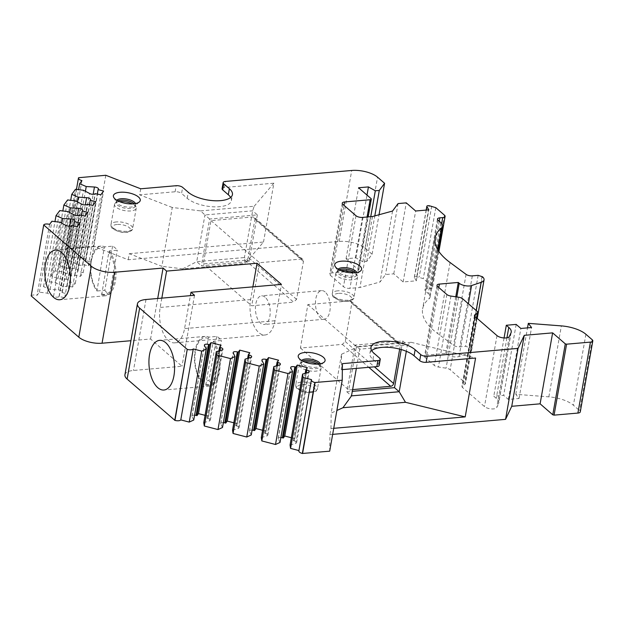 <?xml version="1.0" encoding="UTF-8"?>
<svg xmlns="http://www.w3.org/2000/svg" width="624" height="624" viewBox="0 0 624 624"><rect width="100%" height="100%" fill="white"/><g stroke="black" fill="none" stroke-linecap="round" stroke-linejoin="round"><path stroke-width="0.47" stroke-dasharray="3.12 2.34" d="M401.232 349.518L402.745 340.938L355.056 345.08L346.819 391.81L352.31 391.334M351.796 303.334L351.211 301.369L349.775 300.94L307.85 304.582L300.425 348.028L342.35 344.386L345.267 341.562L351.796 303.334L400.335 345.407L399.68 349.097M352.615 389.602L348.761 389.938L356.398 346.663L398.323 343.028A2.878 2.192 130.9 0 1 399.75 343.45A2.878 2.192 130.9 0 1 400.335 345.407M478.148 275.356L465.637 346.32L469.958 347.708A12.464 4.984 -170 0 1 471.541 350.805A12.464 4.984 -170 0 1 468.655 353.285L459.069 356.515A7.667 3.065 -170 0 1 446.714 354.221L445.778 353.41L426.871 355.056A4.797 1.919 10 0 0 424.492 356.257A4.797 1.919 10 0 0 425.1 357.443L434.335 365.446A4.797 1.919 10 0 0 438.422 367.029L446.074 368.176A4.797 1.919 -170 0 1 450.161 369.759L464.81 382.457A4.797 1.919 -170 0 1 465.418 383.643A4.797 1.919 -170 0 1 464.779 384.392L462.579 385.616A4.797 1.919 10 0 0 461.939 386.365A4.797 1.919 10 0 0 462.556 387.559L484.481 406.567A6.708 2.683 10 0 0 491.353 408.915A6.708 2.683 10 0 0 496.751 407.511L498.451 403.923A19.196 7.683 10 0 0 498.709 403.12A19.196 7.683 10 0 0 496.267 398.362L493.795 396.217L503.662 395.359L508.349 399.422L519.043 398.494L515.798 394.306L548.855 396.856A23.969 9.594 -170 0 1 573.394 405.233L579.68 410.678A4.797 1.919 -170 0 1 580.289 411.871M445.778 353.41L455.762 296.79M31.2 295.909L31.262 295.823A4.797 1.919 -170 0 1 37.073 295.324L39.382 292.196L47.377 293.163L53.555 296.416A3.354 1.342 -170 0 0 58.999 296.579L64.724 297.664L67.47 293.943L61.994 292.523L62.244 292.188A3.354 1.342 -170 0 0 62.353 291.938A3.354 1.342 -170 0 0 58.344 289.926L50.123 289.442L43.508 286.619L47.252 281.549L55.24 282.516L61.417 285.769A3.354 1.342 -170 0 0 66.862 285.932L72.595 287.017L75.34 283.296L69.857 281.876L70.106 281.541A3.354 1.342 -170 0 0 70.216 281.291A3.354 1.342 -170 0 0 66.214 279.279L57.993 278.795L51.371 275.964L55.115 270.902L63.11 271.869L69.28 275.122A3.354 1.342 -170 0 0 74.732 275.285L80.457 276.37L83.203 272.649L77.727 271.229L77.977 270.894A3.354 1.342 -170 0 0 78.086 270.644A3.354 1.342 -170 0 0 74.077 268.632L65.855 268.148L59.241 265.317L62.985 260.255L70.972 261.222L77.15 264.475A3.354 1.342 -170 0 0 82.594 264.638L88.319 265.723L91.065 262.002L85.589 260.582L85.839 260.247A3.354 1.342 -170 0 0 85.948 259.997A3.354 1.342 -170 0 0 81.947 257.985L73.718 257.501L67.103 254.67L69.412 251.55A4.797 1.919 -170 0 1 65.941 249.023A4.797 1.919 -170 0 1 66.097 248.672L93.288 246.23L128.209 259.748L339.214 241.426A19.172 7.675 -170 0 1 365.04 248.134L372.076 254.233L366.779 261.401L362.817 261.745L355.922 257.876L346.055 258.726L358.792 270.098L357.607 270.699L332.116 272.914A4.797 1.919 10 0 0 329.737 274.115A4.797 1.919 10 0 0 330.346 275.301L343.481 286.689A4.797 1.919 10 0 0 349.939 288.366L359.954 287.492L380.032 282.009L385.546 274.537L393.767 273.819L403.151 281.954L416.302 280.816L414.398 277.555A2.395 0.959 -170 0 1 414.328 277.235A2.395 0.959 -170 0 1 416.707 276.682L423.29 278.632L431.972 286.166A4.797 1.919 -170 0 1 432.58 287.352A4.797 1.919 -170 0 1 430.209 288.553L427.331 288.803A4.797 1.919 10 0 0 424.952 290.004A4.797 1.919 10 0 0 425.568 291.19L428.267 293.537A14.383 5.756 -170 0 1 430.1 297.102A14.383 5.756 -170 0 1 429.031 298.787A86.291 34.523 10 0 0 422.62 308.903A86.291 34.523 10 0 0 437.564 333.473L453.57 345.322A4.797 1.919 10 0 0 459.81 346.827L465.637 346.32M332.662 434.366L329.909 434.608L329.698 451.175M290.059 445.045L295.776 443.352L308.287 372.395M291.353 437.728L294.809 438.625L293.311 440.653L294.224 440.887A3.354 1.342 -170 0 1 296.65 442.658A3.354 1.342 -170 0 1 295.776 443.352M280.02 442.439L278.242 438.805A3.354 1.342 -170 0 1 278.171 438.407A3.354 1.342 -170 0 1 280.878 437.564M261.3 437.58L267.017 435.887L279.529 364.931M262.595 430.264L266.042 431.161L264.545 433.189L265.457 433.423A3.354 1.342 -170 0 1 267.891 435.185A3.354 1.342 -170 0 1 267.017 435.887M251.254 434.975L249.475 431.332A3.354 1.342 -170 0 1 249.413 430.942A3.354 1.342 -170 0 1 252.119 430.1M232.541 430.115L238.259 428.423L250.77 357.458M233.828 422.791L237.284 423.688L235.786 425.716L236.699 425.958A3.354 1.342 -170 0 1 239.132 427.721A3.354 1.342 -170 0 1 238.259 428.423M222.495 427.502L220.717 423.868A3.354 1.342 -170 0 1 220.646 423.478A3.354 1.342 -170 0 1 223.353 422.627M203.775 422.643L209.492 420.95L222.004 349.994M205.07 415.327L208.525 416.224L207.028 418.252L207.94 418.486A3.354 1.342 -170 0 1 210.366 420.256A3.354 1.342 -170 0 1 209.492 420.95M193.736 420.038L191.958 416.403A3.354 1.342 -170 0 1 191.888 416.005A3.354 1.342 -170 0 1 194.594 415.163M124.925 374.79A17.261 6.903 -170 0 1 133.481 370.461L181.99 366.249L150.563 339.004L130.939 340.712M311.532 379.634L299.021 450.598M342.42 363.644L341.351 369.704L341.546 354.237L331.172 413.08L336.874 410.483M342.35 369.619L341.351 369.704M333.731 428.306L330.977 428.548L329.909 434.608M49.592 224.359L37.073 295.324M39.382 292.196L51.901 221.239M43.508 286.619L54.967 221.606M47.252 281.549L59.764 210.592M51.371 275.964L62.837 210.959M55.115 270.902L67.626 199.937M59.241 265.317L70.699 200.312M62.985 260.255L75.496 189.29M67.103 254.67L78.569 189.665M81.923 180.586L69.412 251.55M140.72 188.791L139.651 194.852L175.118 191.771A4.797 1.919 -170 0 1 181.576 193.448L182.645 187.387M257.33 214.882L249.093 261.612L201.404 265.754L209.641 219.024L257.33 214.882L252.642 210.818L204.953 214.952L200.585 210.896L172.255 207.472L161.873 266.315L129.277 253.695L128.209 259.748M129.277 253.695L263.507 242.034L245.255 263.406L244.397 257.54L196.716 261.682L182.746 268.835L245.255 263.406M222.074 188.69A4.797 1.919 -170 0 1 224.453 187.489L273.881 183.191L263.507 242.034M194.501 295.292L181.99 366.249M161.827 298.132L160.181 307.445A24.929 12.691 -95 0 0 174.533 342.849A24.929 12.691 -95 0 0 184.571 328.591L190.382 295.651M157.708 298.49L150.563 339.004M78.671 177.629L66.16 248.586M105.799 175.274L93.288 246.23M172.255 207.472L139.651 194.852M200.585 210.896L254.202 206.24L252.642 210.818L244.397 257.54L249.093 261.612M182.746 268.835L161.873 266.315M209.641 219.024L204.953 214.952L196.716 261.682L201.404 265.754M273.881 183.191L254.202 206.24M230.654 197.457A23.969 9.594 -170 0 1 231.364 200.702A23.969 9.594 -170 0 1 213.018 206.786A23.969 9.594 -170 0 1 187.208 198.323L181.576 193.448M70.972 261.222L83.483 190.258M73.718 257.501L85.402 191.272M85.589 260.582L97.352 193.861M91.065 262.002L103.584 191.045M88.319 265.723L100.831 194.766M82.844 264.303L95.355 193.339M63.11 271.869L75.621 200.905M65.855 268.148L77.532 201.919M77.727 271.229L89.489 204.508M83.203 272.649L95.714 201.692M80.457 276.37L92.968 205.413M74.981 274.95L87.493 203.986M55.24 282.516L67.759 211.552M57.993 278.795L69.67 212.566M69.857 281.876L81.627 215.155M75.34 283.296L87.851 212.339M72.595 287.017L85.106 216.06M67.111 285.597L79.622 214.633M47.377 293.163L59.888 222.199M50.123 289.442L61.799 223.213M61.994 292.523L73.757 225.802M67.47 293.943L79.981 222.986M64.724 297.664L77.236 226.707M59.249 296.244L71.76 225.28M340.907 270.551A11.029 4.415 10 0 0 336.391 272.236A11.029 4.415 10 0 0 335.852 273.265A11.029 4.415 10 0 0 345.946 279.529A11.029 4.415 10 0 0 357.568 277.095A11.029 4.415 10 0 0 357.412 275.941A11.029 4.415 10 0 0 353.746 272.813M119.582 201.638A11.029 4.415 10 0 0 115.066 203.323A11.029 4.415 10 0 0 114.527 204.352A11.029 4.415 10 0 0 124.621 210.616A11.029 4.415 10 0 0 136.243 208.182A11.029 4.415 10 0 0 136.087 207.028A11.029 4.415 10 0 0 132.421 203.9M252.868 286.868L250.622 299.59A24.929 12.691 -95 0 0 264.974 334.994A24.929 12.691 -95 0 0 275.012 320.736L281.424 284.388M330.977 428.548L331.172 413.08M402.745 340.938L407.433 345.002L411.161 342.303L357.544 346.96L359.744 349.144L407.433 345.002L406.325 351.289M355.056 345.08L359.744 349.144L356.351 368.402M341.546 354.237L357.544 346.96M411.161 342.303L475.582 358.043M371.686 350.594A23.969 9.594 -170 0 0 369.907 353.402A23.969 9.594 -170 0 0 372.957 359.354L378.589 364.229A4.797 1.919 -170 0 1 379.197 365.422M346.819 391.81L351.507 395.873M294.809 438.625L307.32 367.669M293.311 440.653L305.183 373.316M266.042 431.161L278.554 360.196M264.545 433.189L276.416 365.851M237.284 423.688L249.795 352.732M235.786 425.716L247.658 358.379M208.525 416.224L221.036 345.267M207.028 418.252L218.899 350.914M317.234 364.112A11.029 4.415 -170 0 1 320.9 367.24A11.029 4.415 -170 0 1 321.056 368.402A11.029 4.415 -170 0 1 315.588 371.163A11.029 4.415 -170 0 1 304.403 369.416A11.029 4.415 -170 0 1 299.341 364.572A11.029 4.415 -170 0 1 299.879 363.535A11.029 4.415 -170 0 1 304.395 361.85M372.076 254.233L379.041 214.742M366.779 261.401L374.806 215.896M362.817 261.745L370.757 216.684M355.922 257.876L366.998 195.078M346.055 258.726L358.566 187.769M398.057 203.58L385.546 274.537M393.767 273.819L406.279 202.862M403.151 281.954L415.662 210.998M416.302 280.816L428.813 209.851M516.173 324.402L503.662 395.359M508.349 399.422L520.868 328.466M519.043 398.494L531.554 327.538M515.798 394.306L527.514 327.889M372.466 216.536L359.954 287.492M392.543 211.045L380.032 282.009M504.067 337.966L493.795 396.217M265.106 297.18A14.383 7.324 -95 0 0 261.573 295.831A14.383 7.324 -95 0 0 255.528 310.799A14.383 7.324 -95 0 0 264.061 324.488A14.383 7.324 -95 0 0 270.2 312.975A14.383 7.324 -95 0 0 265.106 297.18M245.287 260.239L203.354 263.874L210.982 220.607L252.915 216.965A2.878 2.192 -49.1 0 1 254.342 217.394A2.878 2.192 -49.1 0 1 254.92 219.352L248.212 257.423A2.878 2.192 -49.1 0 1 245.287 260.239L293.631 302.149L251.698 305.783L203.354 263.874M109.403 250.91A24.929 12.691 85 0 1 115.362 281.533A24.929 12.691 85 0 1 105.323 295.792A24.929 12.691 85 0 1 101.618 295.074L108.841 252.268L109.403 250.91L117.296 250.224A24.929 12.691 -95 0 0 112.601 246.16L104.715 246.847L104.146 248.196L96.931 291.002A24.929 12.691 85 0 1 90.527 263.749A24.929 12.691 85 0 1 101.01 246.121A24.929 12.691 85 0 1 104.715 246.847M112.601 246.16L104.816 290.316L96.931 291.002M104.816 290.316A24.929 12.691 -95 0 0 109.512 294.388L101.618 295.074M109.512 294.388L117.296 250.224M213.541 341.188A24.929 12.691 85 0 1 219.492 371.803A24.929 12.691 85 0 1 209.453 386.069A24.929 12.691 85 0 1 205.748 385.343L212.971 342.537L213.541 341.188L221.426 340.501A24.929 12.691 -95 0 0 216.739 336.437L208.845 337.116L208.283 338.473L201.061 381.28A24.929 12.691 85 0 1 194.657 354.019A24.929 12.691 85 0 1 205.14 336.398A24.929 12.691 85 0 1 208.845 337.116M216.739 336.437L208.954 380.593L201.061 381.28M208.954 380.593A24.929 12.691 -95 0 0 213.642 384.657L205.748 385.343M213.642 384.657L221.426 340.501M325.127 291.97A14.383 7.324 -95 0 0 321.594 290.62A14.383 7.324 -95 0 0 315.549 305.581A14.383 7.324 -95 0 0 324.082 319.277A14.383 7.324 -95 0 0 330.221 307.765A14.383 7.324 -95 0 0 325.127 291.97M307.85 304.582L356.398 346.663M300.425 348.028L348.761 389.938M210.982 220.607L259.529 262.696L301.462 259.054L302.882 259.475L303.459 261.425L296.564 299.348L293.631 302.149M259.529 262.696L251.698 305.783M438.781 287.492L426.871 355.056M585.905 334.277L573.394 405.233M548.855 396.856L561.366 325.892M175.118 191.771L176.186 185.71M339.214 241.426L351.725 170.469M224.453 187.489L225.521 181.428M43.774 224.866L31.262 295.823M78.608 177.715L66.097 248.672M187.208 198.323L188.276 192.27M81.947 257.985L93.171 194.29M85.839 260.247L98.35 189.283M82.594 264.638L95.105 193.682M77.15 264.475L89.661 193.518M74.077 268.632L85.309 204.937M77.977 270.894L90.488 199.93M74.732 275.285L87.243 204.329M69.28 275.122L81.791 204.165M66.214 279.279L77.446 215.584M70.106 281.541L82.618 210.577M66.862 285.932L79.373 214.976M61.417 285.769L73.928 214.812M58.344 289.926L69.576 226.231M62.244 292.188L74.755 221.224M58.999 296.579L71.51 225.623M53.555 296.416L66.066 225.459M338.364 293.389A9.11 3.643 10 0 0 338.278 299.77A9.11 3.643 10 0 0 351.811 298.592A9.11 3.643 10 0 0 338.364 293.389M337.732 290.846A11.029 4.415 10 0 0 332.264 293.608A11.029 4.415 10 0 0 342.358 299.863A11.029 4.415 10 0 0 353.98 297.437A11.029 4.415 10 0 0 348.917 292.594A11.029 4.415 10 0 0 337.732 290.846M338.122 269.17A9.851 3.939 10 0 0 337.857 271.401A9.851 3.939 10 0 0 346.616 275.722A9.851 3.939 10 0 0 356.32 274.661A9.851 3.939 10 0 0 356.834 272.47M339.206 269.771A9.781 3.916 10 0 0 337.904 270.621A9.781 3.916 10 0 0 346.375 277.087A9.781 3.916 10 0 0 356.546 273.913A9.781 3.916 10 0 0 355.61 272.665M117.039 224.476A9.11 3.643 10 0 0 116.953 230.857A9.11 3.643 10 0 0 130.486 229.679A9.11 3.643 10 0 0 117.039 224.476M116.399 221.933A11.029 4.415 10 0 0 110.939 224.695A11.029 4.415 10 0 0 121.033 230.95A11.029 4.415 10 0 0 132.655 228.524A11.029 4.415 10 0 0 127.592 223.681A11.029 4.415 10 0 0 116.399 221.933M116.797 200.257A9.851 3.939 10 0 0 116.532 202.488A9.851 3.939 10 0 0 125.291 206.809A9.851 3.939 10 0 0 134.995 205.748A9.851 3.939 10 0 0 135.509 203.557M117.881 200.858A9.781 3.916 10 0 0 116.579 201.708A9.781 3.916 10 0 0 125.05 208.174A9.781 3.916 10 0 0 135.221 205A9.781 3.916 10 0 0 134.285 203.752M250.622 299.59L160.181 307.445M275.012 320.736L184.571 328.591M145.993 299.504L133.481 370.461M372.957 359.354L374.026 353.293M378.589 364.229L379.657 358.176M278.242 438.805L290.753 367.84M294.224 440.887L306.189 373.019M249.475 431.332L261.986 360.376M265.457 433.423L277.43 365.547M220.717 423.868L233.228 352.911M236.699 425.958L248.664 358.082M191.958 416.403L204.469 345.439M207.94 418.486L219.905 350.618M310.76 392.418A9.11 3.643 -170 0 1 297.313 387.208A9.11 3.643 -170 0 1 310.846 386.03A9.11 3.643 -170 0 1 310.76 392.418M312.008 391.498A11.029 4.415 -170 0 1 300.815 389.75A11.029 4.415 -170 0 1 295.753 384.907A11.029 4.415 -170 0 1 307.375 382.481A11.029 4.415 -170 0 1 317.468 388.736A11.029 4.415 -170 0 1 312.008 391.498M319.098 363.964A9.781 3.916 -170 0 1 320.034 365.212A9.781 3.916 -170 0 1 315.323 368.69A9.781 3.916 -170 0 1 304.403 366.694A9.781 3.916 -170 0 1 301.392 361.92A9.781 3.916 -170 0 1 302.695 361.07M320.323 363.769A9.851 3.939 -170 0 1 319.808 365.96A9.851 3.939 -170 0 1 315.604 367.325A9.851 3.939 -170 0 1 301.345 362.7A9.851 3.939 -170 0 1 301.61 360.469M365.04 248.134L377.551 177.177M370.999 198.549L358.488 269.506L358.792 270.091L357.607 270.691L332.116 272.914L344.027 205.358M414.398 277.555L426.301 210.07M416.707 276.682L429.218 205.717M431.714 206.092L419.203 277.048M482.024 276.362L469.513 347.326M469.958 347.708L482.469 276.752M468.655 353.285L476.19 310.518M459.069 356.515L468.374 303.74M446.714 354.221L456.815 296.954M367.068 217.004L357.607 270.691M342.865 204.344L330.346 275.301M355.992 215.732L343.481 286.689M362.45 217.409L349.939 288.366M435.802 207.675L423.29 278.632M444.483 215.202L431.972 286.166M441.683 223.486L430.209 288.553M439.241 221.247L427.331 288.803M438.079 220.233L425.568 291.19M440.778 222.573L428.267 293.537M437.697 249.639L429.031 298.787M450.076 262.517L437.564 333.473M466.081 274.365L453.57 345.322M472.321 275.863L459.81 346.827M437.611 286.486L425.1 357.443M446.846 294.489L434.335 365.446M450.934 296.072L438.422 367.029M458.585 297.211L446.074 368.176M462.673 298.795L450.161 369.759M477.321 311.493L464.81 382.457M476.518 317.858L464.779 384.392M474.794 316.329L462.579 385.616M475.067 316.602L462.556 387.559M496.993 335.611L484.481 406.567M509.27 336.554L496.751 407.511M510.962 332.966L498.451 403.923M506.938 337.834L496.267 398.362M592.192 339.721L579.68 410.678M104.146 248.196A23.494 11.957 -95 0 0 91.346 261.027A23.494 11.957 -95 0 0 96.829 289.708M101.517 293.779A23.494 11.957 -95 0 0 114.325 280.948A23.494 11.957 -95 0 0 108.841 252.268M205.655 384.049A23.494 11.957 -95 0 0 218.462 371.225A23.494 11.957 -95 0 0 212.971 342.537M208.283 338.473A23.494 11.957 -95 0 0 195.476 351.296A23.494 11.957 -95 0 0 200.967 379.985M342.35 344.386L368.807 367.318M345.267 341.562L374.416 366.834M349.775 300.94L398.323 343.028M296.564 299.348L248.212 257.423M303.459 261.425L254.92 219.352M301.462 259.054L252.915 216.965M76.448 189.407L65.941 249.023M231.364 200.702L232.432 194.641M85.948 259.997L98.459 189.041M78.086 270.644L90.597 199.688M70.216 281.291L82.727 210.335M62.353 291.938L74.864 220.982M335.852 273.265L332.264 293.608C332.381 295.69 332.803 296.86 333.512 297.125L335.205 298.498L342.186 301.002C350.766 302.671 354.752 298.412 353.98 297.437L357.568 277.095M357.412 275.941L356.546 273.913L356.32 274.661L360.656 270.863M336.391 272.236L337.904 270.621L337.857 271.401L335.088 266.354M114.527 204.352L110.939 224.695C111.056 226.777 111.478 227.947 112.187 228.212L113.88 229.585L120.861 232.089C129.441 233.758 133.427 229.499 132.655 228.524L136.243 208.182M136.087 207.028L135.221 205L134.995 205.748L139.331 201.95M115.066 203.323L116.579 201.708L116.532 202.488L113.755 197.441M264.974 334.994L174.533 342.849M369.907 353.402L370.976 347.35M278.171 438.407L290.683 367.45M296.65 442.658L309.161 371.693M249.413 430.942L261.924 359.978M267.891 435.185L280.402 364.229M220.646 423.478L233.165 352.513M239.132 427.721L251.644 356.764M191.888 416.005L204.399 345.049M210.366 420.256L222.877 349.292M299.341 364.572L295.753 384.907C295.87 386.989 296.291 388.167 297.001 388.432L298.693 389.797C303.475 392.137 307.648 393.073 311.236 392.597C318.802 390.499 314.948 391.989 317.468 388.736L321.056 368.402M298.568 357.653L301.345 362.7L301.392 361.92L299.879 363.535M324.145 362.162L319.808 365.96L320.034 365.212L320.9 367.24M414.328 277.235L426.169 210.085M471.541 350.805L477.243 318.482M358.792 270.091L368.168 216.91M342.248 203.151L329.737 274.115M438.898 251.527L432.58 287.352M437.463 219.047L424.952 290.004M438.298 250.614L430.1 297.102M435.131 237.939L422.62 308.903M437.003 285.293L424.492 356.257M476.947 318.232L465.418 383.643M474.451 315.409L461.939 386.365M511.22 332.163L498.709 403.12M101.01 246.121L55.458 250.076M105.323 295.792L59.771 299.746M205.14 336.398L159.588 340.353M209.453 386.069L163.901 390.023M321.594 290.62L261.573 295.831M324.082 319.277L264.061 324.488M351.211 301.369L399.75 343.45M302.882 259.475L254.342 217.394"/><path stroke-width="0.94" d="M352.31 391.334L394.501 387.668L401.232 349.518M399.68 349.097L393.619 383.487A2.878 2.192 130.9 0 1 390.694 386.295L352.615 389.602M455.762 296.79L458.289 282.454L459.225 283.265A7.667 3.065 -170 0 0 471.58 285.558L481.166 282.329A12.464 4.984 -170 0 0 484.052 279.841A12.464 4.984 -170 0 0 482.469 276.752L478.148 275.356L472.321 275.863A4.797 1.919 -170 0 1 466.081 274.365L450.076 262.517A86.291 34.523 -170 0 1 435.131 237.939A86.291 34.523 -170 0 1 441.542 227.83L437.697 249.639M336.874 410.483L342.958 407.722L405.467 402.293L465.208 416.894L475.582 358.043L426.153 362.341L427.222 356.281L518.068 348.395L524.254 335.33L552.622 332.865L565.289 343.847L566.584 344.183L590.421 342.108A4.797 1.919 -170 0 0 592.8 340.907A4.797 1.919 -170 0 0 592.192 339.721L585.905 334.277A23.969 9.594 -170 0 0 561.366 325.892L528.31 323.349L531.554 327.538L520.868 328.466L516.173 324.402L506.306 325.26L508.778 327.397A19.196 7.683 -170 0 1 511.22 332.163A19.196 7.683 -170 0 1 510.962 332.966L509.27 336.554A6.708 2.683 -170 0 1 503.864 337.951A6.708 2.683 -170 0 1 496.993 335.611L475.067 316.602A4.797 1.919 -170 0 1 474.451 315.409A4.797 1.919 -170 0 1 475.09 314.66L477.298 313.435A4.797 1.919 -170 0 0 477.929 312.686A4.797 1.919 -170 0 0 477.321 311.493L462.673 298.795A4.797 1.919 -170 0 0 458.585 297.211L450.934 296.072A4.797 1.919 -170 0 1 446.846 294.489L437.611 286.486A4.797 1.919 -170 0 1 437.003 285.293A4.797 1.919 -170 0 1 439.382 284.092L458.289 282.454M592.8 340.907L580.289 411.871A4.797 1.919 -170 0 1 577.91 413.072L554.065 415.139L552.778 414.804L554.073 415.139L566.584 344.183M518.068 348.395L505.557 419.351L511.742 406.286L540.111 403.822L552.778 414.804L565.289 343.847M505.557 419.351L332.662 434.366M311.376 379.993A4.797 1.919 -170 0 0 314.847 382.512L342.217 380.219L329.698 451.175L302.336 453.469A4.797 1.919 -170 0 1 298.865 450.949L311.376 379.993A4.797 1.919 -170 0 1 311.532 379.634L303.092 377.442L290.581 448.406L290.059 445.045L302.578 374.088L303.092 377.442M298.935 450.575L290.581 448.406M291.353 437.728L284.762 436.02L283.265 438.048L282.352 437.806L294.863 366.85A3.354 1.342 -170 0 0 290.683 367.45A3.354 1.342 -170 0 0 290.753 367.84L292.531 371.483L288.015 373.534L274.334 369.977L261.823 440.934L261.3 437.58L273.811 366.623L274.334 369.977M280.878 437.564A3.354 1.342 -170 0 1 282.352 437.806M292.531 371.483L280.02 442.439L275.504 444.491L261.823 440.934M262.595 430.264L256.004 428.548L254.506 430.576L253.594 430.342L266.105 359.385A3.354 1.342 -170 0 0 261.924 359.978A3.354 1.342 -170 0 0 261.986 360.376L263.773 364.01L259.256 366.062L245.567 362.513L233.056 433.469L232.541 430.115L245.053 359.151L245.567 362.513M252.119 430.1A3.354 1.342 -170 0 1 253.594 430.342M263.773 364.01L251.254 434.975L246.745 437.026L233.056 433.469M233.828 422.791L227.237 421.083L225.74 423.111L224.827 422.877L237.338 351.913A3.354 1.342 -170 0 0 233.165 352.513A3.354 1.342 -170 0 0 233.228 352.911L235.006 356.546L230.498 358.597L216.809 355.04L204.298 426.005L203.775 422.643L216.294 351.686L216.809 355.04M223.353 422.627A3.354 1.342 -170 0 1 224.827 422.877M235.006 356.546L222.495 427.502L217.987 429.554L204.298 426.005M205.07 415.327L198.479 413.618L196.981 415.646L196.069 415.405L208.58 344.448A3.354 1.342 -170 0 0 204.399 345.049A3.354 1.342 -170 0 0 204.469 345.439L206.248 349.081L201.731 351.133L193.292 348.941A4.797 1.919 -170 0 1 187.239 349.378L139.636 308.108A17.261 6.903 -170 0 1 137.436 303.826A17.261 6.903 -170 0 1 145.993 299.504L194.501 295.292L190.983 292.243L281.424 284.388L257.033 263.242L166.592 271.097L163.075 268.047L114.566 272.259A17.261 6.903 -170 0 1 91.322 266.222L78.811 337.186L31.2 295.909L43.711 224.952L91.322 266.222M194.594 415.163A3.354 1.342 -170 0 1 196.069 415.405M206.248 349.081L193.736 420.038L189.22 422.089L180.781 419.897A4.797 1.919 -170 0 1 174.97 420.404L127.124 379.072A17.261 6.903 -170 0 1 124.925 374.79L137.436 303.826M130.939 340.712L102.055 343.216A17.261 6.903 -170 0 1 78.811 337.186M196.981 415.646L209.492 344.682L208.58 344.448M209.492 344.682L210.99 342.654L221.036 345.267L219.539 347.295L220.451 347.529A3.354 1.342 -170 0 1 222.877 349.292A3.354 1.342 -170 0 1 222.004 349.994L216.294 351.686M225.74 423.111L238.251 352.154L237.338 351.913M238.251 352.154L239.749 350.126L249.795 352.732L248.297 354.76L249.21 354.994A3.354 1.342 -170 0 1 251.644 356.764A3.354 1.342 -170 0 1 250.77 357.458L245.053 359.151M254.506 430.576L267.017 359.619L266.105 359.385M267.017 359.619L268.515 357.591L278.554 360.196L277.056 362.224L277.969 362.466A3.354 1.342 -170 0 1 280.402 364.229A3.354 1.342 -170 0 1 279.529 364.931L273.811 366.623M283.265 438.048L295.776 367.084L294.863 366.85M295.776 367.084L297.274 365.056L307.32 367.669L305.822 369.697L306.735 369.931A3.354 1.342 -170 0 1 309.161 371.693A3.354 1.342 -170 0 1 308.287 372.395L302.578 374.088M342.217 380.219L342.42 363.644L377.887 360.563A4.797 1.919 -170 0 0 380.266 359.362A4.797 1.919 -170 0 0 379.657 358.176L374.026 353.293A23.969 9.594 -170 0 1 370.976 347.35A23.969 9.594 -170 0 1 389.321 341.266A23.969 9.594 -170 0 1 415.132 349.729L420.763 354.604A4.797 1.919 -170 0 0 427.222 356.281M426.301 210.07L426.917 206.599A2.395 0.959 -170 0 1 426.839 206.271A2.395 0.959 -170 0 1 429.218 205.717L435.802 207.675L444.483 215.202A4.797 1.919 -170 0 1 445.099 216.395A4.797 1.919 -170 0 1 442.72 217.597L439.842 217.846A4.797 1.919 -170 0 0 437.463 219.047A4.797 1.919 -170 0 0 438.079 220.233L440.778 222.573A14.383 5.756 -170 0 1 442.611 226.145A14.383 5.756 -170 0 1 441.542 227.83M426.917 206.599L428.813 209.851L415.662 210.998L406.279 202.862L398.057 203.58L392.543 211.045L372.466 216.536L362.45 217.409A4.797 1.919 -170 0 1 355.992 215.732L342.865 204.344A4.797 1.919 -170 0 1 342.248 203.151A4.797 1.919 -170 0 1 344.627 201.95L370.118 199.742L367.068 217.004M366.998 195.078L368.433 186.911L358.566 187.769L370.999 198.549A2.395 0.959 -170 0 1 371.303 199.142A2.395 0.959 -170 0 1 370.118 199.742M368.433 186.911L375.328 190.788L379.291 190.445L384.587 183.277L377.551 177.177A19.172 7.675 -170 0 0 351.725 170.469L225.521 181.428A4.797 1.919 -170 0 0 223.142 182.629A4.797 1.919 -170 0 0 223.759 183.815L229.382 188.698A23.969 9.594 -170 0 1 232.432 194.641A23.969 9.594 -170 0 1 214.087 200.725A23.969 9.594 -170 0 1 188.276 192.27L182.645 187.387A4.797 1.919 -170 0 0 176.186 185.71L140.72 188.791L105.799 175.274L78.608 177.715A4.797 1.919 -170 0 0 78.452 178.066L76.448 189.407M93.171 194.29L94.458 187.021L86.229 186.537L79.615 183.713L81.923 180.586A4.797 1.919 -170 0 1 78.452 178.066M94.458 187.021A3.354 1.342 -170 0 1 98.459 189.041A3.354 1.342 -170 0 1 98.35 189.283L98.101 189.626L103.584 191.045L100.831 194.766L95.105 193.682A3.354 1.342 -170 0 1 89.661 193.518L83.483 190.258L75.496 189.29L71.752 194.36L78.367 197.184L86.588 197.668A3.354 1.342 -170 0 1 90.597 199.688A3.354 1.342 -170 0 1 90.488 199.93L90.238 200.273L95.714 201.692L92.968 205.413L87.243 204.329A3.354 1.342 -170 0 1 81.791 204.165L75.621 200.905L67.626 199.937L63.882 205.007L70.504 207.839L78.725 208.315A3.354 1.342 -170 0 1 82.727 210.335A3.354 1.342 -170 0 1 82.618 210.577L82.368 210.92L87.851 212.339L85.106 216.06L79.373 214.976A3.354 1.342 -170 0 1 73.928 214.812L67.759 211.552L59.764 210.592L56.02 215.654L62.634 218.486L70.863 218.962A3.354 1.342 -170 0 1 74.864 220.982A3.354 1.342 -170 0 1 74.755 221.224L74.506 221.567L79.981 222.986L77.236 226.707L71.51 225.623A3.354 1.342 -170 0 1 66.066 225.459L59.888 222.199L51.901 221.239L49.592 224.359A4.797 1.919 -170 0 0 43.774 224.866L43.711 224.952M318.318 364.049A13.634 5.452 -170 0 1 298.568 357.653A13.634 5.452 -170 0 1 312.593 352.895A13.634 5.452 -170 0 1 324.145 362.162A13.634 5.452 -170 0 1 318.318 364.049M341.492 261.183A13.634 5.452 10 0 0 335.088 266.354A13.634 5.452 10 0 0 347.209 272.337A13.634 5.452 10 0 0 360.656 270.863A13.634 5.452 10 0 0 356.998 264.1A13.634 5.452 10 0 0 341.492 261.183M120.159 192.27A13.634 5.452 10 0 0 113.755 197.441A13.634 5.452 10 0 0 125.884 203.424A13.634 5.452 10 0 0 139.331 201.95A13.634 5.452 10 0 0 135.673 195.187A13.634 5.452 10 0 0 120.159 192.27M189.22 422.089L201.731 351.133M193.292 348.941L180.781 419.897M217.987 429.554L230.498 358.597M246.745 437.026L259.256 366.062M275.504 444.491L288.015 373.534M380.266 359.362L379.197 365.422A4.797 1.919 -170 0 1 376.818 366.623L342.35 369.619M465.208 416.894L333.731 428.306M54.967 221.606L56.02 215.654M62.837 210.959L63.882 205.007M70.699 200.312L71.752 194.36M78.569 189.665L79.615 183.713M190.382 295.651L190.983 292.243M166.592 271.097L161.827 298.132M163.075 268.047L157.708 298.49M69.81 285.488A24.929 12.691 -95 0 0 55.458 250.076A24.929 12.691 -95 0 0 44.975 276.011A24.929 12.691 -95 0 0 59.771 299.746A24.929 12.691 -95 0 0 69.81 285.488M223.142 182.629L222.074 188.69A4.797 1.919 -170 0 0 222.69 189.875L228.314 194.758A23.969 9.594 -170 0 1 230.654 197.457M85.402 191.272L86.229 186.537M97.352 193.861L98.101 189.626M77.532 201.919L78.367 197.184M89.489 204.508L90.238 200.273M69.67 212.566L70.504 207.839M81.627 215.155L82.368 210.92M61.799 223.213L62.634 218.486M73.757 225.802L74.506 221.567M353.746 272.813A11.029 4.415 10 0 0 341.312 270.504A11.029 4.415 10 0 0 340.907 270.551M132.421 203.9A11.029 4.415 10 0 0 119.987 201.591A11.029 4.415 10 0 0 119.582 201.638M257.033 263.242L252.868 286.868M315.081 382.574L302.57 453.531M174.97 420.404L187.239 349.378M187.247 349.385L174.736 420.342M173.94 375.757A24.929 12.691 -95 0 0 159.588 340.353A24.929 12.691 -95 0 0 149.105 366.288A24.929 12.691 -95 0 0 163.901 390.023A24.929 12.691 -95 0 0 173.94 375.757M342.958 407.722L351.507 395.873L399.196 391.732L405.467 402.293M356.351 368.402L351.507 395.873M406.325 351.289L399.196 391.732L394.501 387.668M426.153 362.341A4.797 1.919 -170 0 1 419.695 360.664L420.763 354.604M371.686 350.594A23.969 9.594 -170 0 1 392.075 347.662A23.969 9.594 -170 0 1 414.071 355.781L419.695 360.664M284.762 436.02L297.274 365.056M305.183 373.316L305.822 369.697M256.004 428.548L268.515 357.591M276.416 365.851L277.056 362.224M227.237 421.083L239.749 350.126M247.658 358.379L248.297 354.76M198.479 413.618L210.99 342.654M218.899 350.914L219.539 347.295M304.395 361.85A11.029 4.415 -170 0 1 317.234 364.112M379.041 214.742L384.587 183.277M374.806 215.896L379.291 190.445M370.757 216.684L375.328 190.788M527.514 327.889L528.31 323.349M506.306 325.26L504.067 337.966M552.622 332.865L540.111 403.822M524.254 335.33L511.742 406.286M439.382 284.092L438.781 287.492M376.818 366.623L377.887 360.563M114.566 272.259L102.055 343.216M228.314 194.758L229.382 188.698M222.69 189.875L223.759 183.815M85.309 204.937L86.588 197.668M77.446 215.584L78.725 208.315M69.576 226.231L70.863 218.962M356.834 272.47A9.851 3.939 10 0 0 342.482 267.665A9.851 3.939 10 0 0 338.122 269.17M355.61 272.665A9.781 3.916 10 0 0 342.264 269.092A9.781 3.916 10 0 0 339.206 269.771M135.509 203.557A9.851 3.939 10 0 0 121.157 198.752A9.851 3.939 10 0 0 116.797 200.257M134.285 203.752A9.781 3.916 10 0 0 120.939 200.179A9.781 3.916 10 0 0 117.881 200.858M314.847 382.512L302.336 453.469M139.636 308.108L127.124 379.072M414.071 355.781L415.132 349.729M306.189 373.019L306.735 369.931M277.43 365.547L277.969 362.466M248.664 358.082L249.21 354.994M219.905 350.618L220.451 347.529M302.695 361.07A9.781 3.916 -170 0 1 319.098 363.964M301.61 360.469A9.851 3.939 -170 0 1 311.47 359.268A9.851 3.939 -170 0 1 320.323 363.769M476.19 310.518L481.166 282.329M468.374 303.74L471.58 285.558M456.815 296.954L459.225 283.265M344.627 201.95L344.027 205.358M442.72 217.597L441.683 223.486M439.842 217.846L439.241 221.247M477.298 313.435L476.518 317.858M475.09 314.66L474.794 316.329M508.778 327.397L506.938 337.834M590.421 342.108L577.91 413.072M368.807 367.318L390.694 386.295M374.416 366.834L393.619 383.487M426.169 210.085L426.839 206.271M477.243 318.482L484.052 279.841M371.303 199.142L368.168 216.91M445.099 216.395L438.898 251.527M442.611 226.145L438.298 250.614M477.929 312.686L476.947 318.232"/></g></svg>
